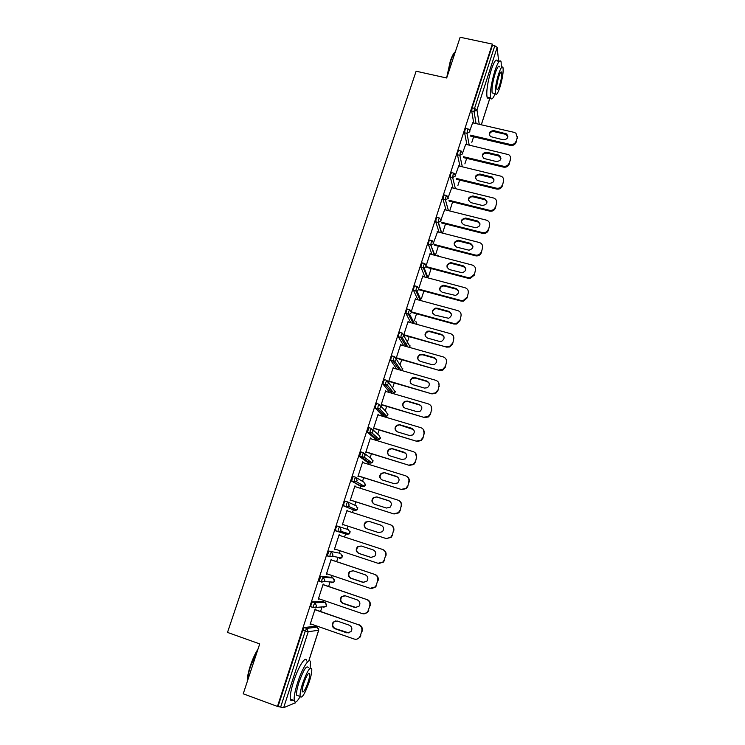 <?xml version="1.0" encoding="UTF-8"?>
<svg xmlns="http://www.w3.org/2000/svg" width="745" height="745" viewBox="0 0 745 745"><rect width="100%" height="100%" fill="white"/><g stroke="black" fill="none" stroke-linecap="round" stroke-linejoin="round"><path stroke-width="1.12" d="M315.694 626.573L315.964 625.726M320.564 611.459L322.082 606.775M323.628 601.951L324.084 600.544M328.629 586.445L330.091 581.929M331.506 577.524L332.14 575.559M336.628 561.637L338.034 557.288M339.32 553.293L340.13 550.779M344.572 537.015L345.913 532.852M347.077 529.239L348.055 526.193M352.46 512.551L353.298 509.953M353.344 509.813L353.726 508.63M354.825 505.203L355.905 501.851M360.291 488.264L360.943 486.234M361.046 485.917L361.465 484.604M362.517 481.344L363.69 477.703M368.058 464.163L368.533 462.692M368.691 462.217L369.147 460.792M370.153 457.672L371.42 453.742M375.769 440.248L376.067 439.336M376.272 438.684L376.756 437.175M377.724 434.186L379.084 429.958M383.796 415.338L384.299 413.782M385.24 410.868L386.692 406.37M391.274 392.168L391.777 390.594M392.699 387.735L394.245 382.958M398.687 369.175L398.91 368.486M400.102 364.771L401.732 359.723M406.044 346.36L406.193 345.894M407.021 343.315L407.403 342.132M407.45 341.983L409.163 336.666M414.267 320.853L416.539 313.785M421.456 298.559L423.868 291.081M428.589 276.432L431.132 268.545M435.667 254.464L438.339 246.176M442.698 232.654L445.501 223.975M449.701 210.965L450.399 208.786M450.408 208.758L452.606 201.942M457.886 185.57L459.656 180.076M464.88 163.872L466.659 158.368M471.827 142.323L473.606 136.819M295.299 702.805L283.649 707.713L277.475 706.437L243.233 693.8L259.716 643.913L227.504 632.421L416.12 71.213L446.683 78.002L460.149 37.25L492.324 44.085L492.454 45.259L472.172 107.82L474.546 108.36L494.82 45.762L492.454 45.259M494.82 45.762L497.157 47.401L498.629 61.286M277.475 706.437L492.324 44.085M469.881 130.468L472.656 122.813M278.127 706.176L302.796 630.121L304.183 627.56L314.856 626.275M473.755 123.065L471.669 110.958L472.172 107.82M311.289 606.775L310.758 606.588L311.149 604.344L312.518 601.858L322.781 601.662M321.626 582.078L319.046 581.063L320.778 576.379L330.631 577.235M338.407 552.986L328.973 551.095L338.407 552.986M331.581 556.683L329.728 556.357M328.396 556.115L327.269 555.742L328.973 551.095M335.427 530.626L337.895 531.436L340.335 531.157L341.117 529.984L339.58 526.817L338.304 529.071L338.025 531.632L335.548 530.822L335.827 528.261L337.103 526.017L348.53 529.714L337.103 526.017M348.148 502.158L356.222 505.836L357.712 508.835L356.902 510.018L354.75 510.418L343.622 505.911L343.92 503.313L345.168 501.143L347.617 501.916M360.068 485.954L351.538 481.009L353.177 476.465L355.579 477.219M367.685 462.431L359.49 456.499L361.111 451.982L363.495 452.709M375.238 439.084L367.387 432.175L368.98 427.695L371.336 428.403M383.917 413.363L383.722 414.062M382.734 415.915L375.229 408.055L375.638 405.476L376.793 403.594L379.121 404.284M391.395 390.101L391.116 391.125M389.849 392.634L382.995 384.122L383.414 381.496L384.55 379.689L386.841 380.35M398.798 367.043L398.454 368.356M396.75 369.101L390.706 360.384L391.134 357.702L392.233 355.97L394.505 356.613M403.753 345.792L398.361 336.824L398.789 334.105L399.869 332.428L402.104 333.052M410.812 322.697L405.951 313.449L406.379 310.684L407.44 309.073L409.648 309.678M417.889 299.797L413.484 290.261L413.922 287.44L414.946 285.903L417.135 286.49M424.967 277.093L420.953 267.25L421.4 264.382L422.406 262.911L424.566 263.479M432.026 254.567L428.375 244.425L428.813 241.501L429.8 240.095L431.942 240.644M439.066 232.226L435.732 221.768L436.179 218.797L437.147 217.447L439.261 217.978M446.078 210.053L443.033 199.278L443.489 196.261L444.43 194.976L446.525 195.488M453.053 188.057L450.269 176.947L450.744 173.892L451.656 172.654L453.752 173.157M459.991 166.228L457.458 154.783L457.933 151.701L458.818 150.49L460.922 150.993M466.892 144.567L464.591 132.787L465.076 129.677L465.942 128.503L468.037 128.987M465.727 144.288L462.766 152.464M458.752 165.93L455.595 174.619M451.731 187.731L448.369 196.959M444.653 209.699L441.096 219.458M437.529 231.835L433.758 242.134M430.349 254.129L430.098 253.449L426.373 264.987M468.167 293.325L467.115 297.935L468.167 293.325C468.735 290.587 467.683 288.725 465.029 287.728L422.657 276.479L423.123 276.591L422.843 275.901L418.923 288.008M415.803 299.229L415.524 298.522L411.417 311.214M408.428 322.036L408.148 321.319L403.855 334.607M403.958 335.855L404.153 335.269M400.996 345.019L400.717 344.292L396.228 358.177L439.336 370.433L396.359 357.768M396.517 358.885L396.703 358.289M393.518 368.17L393.239 367.434L388.648 381.626L389.011 382.092L389.207 381.496M385.966 391.507L385.687 390.762L381.067 405.056L381.449 405.476L381.645 404.88M378.367 415.021L378.088 414.267L373.431 428.673L373.832 429.046L374.027 428.44M370.703 438.712L370.423 437.958L365.73 452.476L366.354 452.187M362.983 462.598L362.703 461.835L357.972 476.465L358.615 476.111M355.197 486.662L354.927 485.889L350.159 500.64L350.811 500.23M347.356 510.921L347.086 510.139L342.272 525.001L342.951 524.536M339.459 535.348L339.18 534.584L334.337 549.559L335.017 549.084M331.506 559.933L331.208 559.216L326.329 574.311L327.018 573.836M323.498 584.713L323.181 584.043L318.255 599.259L318.944 598.784M315.424 609.689L315.629 609.047L315.088 609.075L310.125 624.412L310.814 623.938M415.822 299.164L415.356 299.043M408.465 321.915L407.999 321.784M401.061 344.842L400.587 344.712M393.593 367.937L393.118 367.806M386.059 391.218L385.593 391.078M378.479 414.667L378.004 414.527M370.833 438.311L370.358 438.162M363.132 462.133L362.657 461.984M355.374 486.14L354.89 485.991M347.552 510.334L347.068 510.185M334.831 549.661L334.347 549.503M326.841 574.367L326.366 574.199M318.795 599.259L318.311 599.092M310.684 624.347L310.199 624.18M517.226 137.536L516.127 142.258L517.226 137.536L515.978 133.271L514.087 132.349L472.377 122.748M516.127 142.258C515.065 144.716 513.147 145.759 510.372 145.387L510.278 144.428L470.514 135.171M510.278 144.428C513.054 144.8 514.981 143.757 516.043 141.289M493.805 130.636C489.363 131.148 488.264 133.141 490.508 136.596L503.229 139.809C507.587 139.371 508.742 137.415 506.684 133.942L493.805 130.636L493.935 131.623C491.281 131.39 489.735 132.508 489.297 134.966M517.412 136.484L517.309 138.505M510.372 145.387L470.691 136.139M507.885 136.568L505.399 134.268L493.935 131.623M510.372 159.29L509.282 163.993L510.372 159.29C510.865 157.391 510.316 155.863 508.723 154.681L465.429 144.223M509.282 163.993C508.211 166.48 506.283 167.523 503.508 167.131L503.396 166.219L463.381 156.701M503.396 166.219C506.181 166.61 508.109 165.558 509.189 163.071M486.895 152.25C482.239 152.911 481.242 154.979 483.905 158.452L496.338 161.535C500.919 160.957 501.972 158.909 499.495 155.416L486.895 152.25L487.044 153.191C484.334 152.958 482.779 154.113 482.397 156.655M510.567 158.117L510.474 160.222M503.508 167.131L463.576 157.633M501.012 158.191L498.545 155.91L487.044 153.191M503.471 181.212L502.391 185.905L503.471 181.212C503.993 179.061 503.275 177.412 501.338 176.276L458.426 165.856M502.391 185.905C501.311 188.401 499.374 189.444 496.589 189.044L496.459 188.178L456.182 178.39M496.459 188.178C499.252 188.578 501.189 187.526 502.27 185.021M479.948 174.032C475.059 174.87 474.183 177.003 477.303 180.448L489.4 183.419C494.214 182.665 495.146 180.541 492.194 177.059L479.948 174.032L480.106 174.926C477.331 174.693 475.776 175.894 475.44 178.511M503.667 179.908L503.583 182.097M496.589 189.044L456.387 179.284M494.093 179.964L492.324 177.953L480.106 174.926M496.515 203.292L495.434 207.967L496.515 203.292C497.055 200.861 496.161 199.12 493.833 198.077L451.386 187.647M495.434 207.967C494.354 210.49 492.417 211.533 489.623 211.124L489.474 210.295L448.9 200.237M489.474 210.295C492.277 210.714 494.224 209.652 495.313 207.138M472.935 195.972C467.832 197.006 467.078 199.213 470.682 202.575L482.397 205.48C487.463 204.512 488.264 202.323 484.799 198.896L472.935 195.972L473.112 196.829C470.263 196.596 468.707 197.835 468.437 200.545M496.71 201.858L496.645 204.139M489.623 211.124L449.123 201.085M487.109 201.895L484.948 199.744L473.112 196.829M489.512 225.549L488.441 230.205L489.512 225.549C490.061 222.876 489.009 221.069 486.373 220.129L444.281 209.606M488.441 230.205C487.472 232.542 485.693 233.632 483.086 233.464L482.443 232.58L441.534 222.233M482.443 232.58L482.928 232.682C485.544 232.85 487.332 231.76 488.292 229.413M465.886 218.08L465.727 218.043C460.652 219.272 459.991 221.516 463.744 224.767L475.655 227.765C480.637 226.406 481.242 224.152 477.48 220.986L465.886 218.08L465.923 218.853C463.055 218.723 461.546 220.026 461.388 222.755M482.602 233.362L441.776 223.034M480.078 223.975L477.647 221.796L466.072 218.89M482.453 247.964L481.382 252.611L482.453 247.964C483.002 245.273 481.959 243.447 479.314 242.497L437.129 231.732M481.382 252.611C480.562 254.725 478.97 255.833 476.623 255.926L475.524 255.777L475.357 255.041L434.065 244.388M475.357 255.041L476.455 255.19C478.811 255.097 480.395 253.989 481.223 251.866M458.771 240.346L458.184 240.253C453.435 241.799 452.913 244.081 456.62 247.098L469.015 250.199C473.643 248.532 474.099 246.232 470.393 243.326L458.771 240.346L458.976 241.119L458.399 241.017C455.661 241.156 454.292 242.535 454.301 245.133M475.524 255.777L434.326 245.142M472.982 246.213L470.579 244.09L458.976 241.119M446.618 77.983L450.25 61.323C452.075 55.931 453.761 52.765 455.316 51.815M455.344 51.787C453.863 53.156 452.29 56.294 450.641 61.192L447.102 76.726M501.338 67.301L501.115 61.826C499.932 59.125 497.856 62.124 494.876 70.84C491.272 83.086 489.865 92.101 490.657 97.902C491.495 100.203 493.013 98.768 495.22 93.591M497.483 61.043C496.272 58.334 494.168 61.332 491.179 70.03C487.584 82.267 486.196 91.281 487.034 97.083C487.435 98.405 488.105 98.564 489.046 97.539M493.562 93.218L492.138 92.902C491.57 88.72 492.585 82.229 495.174 73.429C497.315 67.152 498.815 64.992 499.671 66.938M498.563 74.174C495.965 82.974 494.941 89.475 495.481 93.647C496.338 95.593 497.828 93.414 499.96 87.1C502.53 78.383 503.555 71.902 503.015 67.665C502.186 65.718 500.696 67.888 498.563 74.174M499.718 84.856C501.376 79.221 502.037 75.04 501.692 72.321C501.152 71.064 500.193 72.47 498.815 76.521C497.148 82.183 496.487 86.364 496.831 89.065C497.381 90.322 498.34 88.916 499.718 84.856M247.303 681.479L247.275 680.436C247.359 676.702 248.374 671.822 250.329 665.816C252.611 659.064 255.162 653.523 257.975 649.174M257.574 650.404L250.646 666.011C248.681 672.064 247.638 677 247.517 680.828M310.144 668.153L310.442 662.249C309.715 656.28 302.209 668.069 297.497 682.988C294.899 691.286 293.809 697.143 294.228 700.57C294.955 703.448 296.929 702.125 300.151 696.594M306.633 660.889C305.869 654.911 298.298 666.663 293.586 681.573C290.988 689.851 289.907 695.709 290.345 699.145C290.68 700.831 291.5 701.129 292.794 700.049M298.289 695.802L296.557 695.169C296.259 692.701 297.041 688.482 298.903 682.522C303.429 670.034 306.54 665.052 308.225 667.576M302.498 683.817C300.626 689.786 299.835 694.005 300.123 696.473C301.855 698.885 304.947 693.874 309.399 681.433C311.252 675.51 312.034 671.31 311.745 668.842C310.097 666.328 307.014 671.32 302.498 683.817M308.197 681.852C309.399 678.025 309.901 675.315 309.715 673.722C308.644 672.12 306.651 675.343 303.755 683.389C302.554 687.225 302.042 689.945 302.228 691.537C303.336 693.101 305.329 689.87 308.197 681.852M475.338 270.556L474.276 275.184L475.338 270.556C475.897 267.846 474.854 266.002 472.2 265.024L429.921 254.017M474.276 275.184L470.086 278.5L468.4 278.36L468.205 277.671L426.503 266.691M468.205 277.671L469.899 277.801L474.099 274.486M451.6 262.789L450.595 262.668C446.19 264.484 445.799 266.794 449.431 269.588L462.31 272.763C466.566 270.826 466.882 268.517 463.26 265.835L451.6 262.789L451.824 263.516L450.827 263.395C448.229 263.767 447.009 265.211 447.158 267.706M468.4 278.36L426.773 267.399M465.821 268.6L463.455 266.552L451.824 263.516M467.115 297.935L463.446 301.176L461.211 301.11L461.006 300.468L418.969 289.181M461.006 300.468L463.241 300.533L466.919 297.283M444.383 285.4L442.977 285.307C438.898 287.337 438.637 289.656 442.195 292.254L455.512 295.448C459.423 293.297 459.6 290.988 456.061 288.511L444.383 285.4L444.625 286.08L443.228 285.978C440.761 286.564 439.68 288.064 439.978 290.466M461.211 301.11L419.1 289.805M458.603 291.146L456.275 289.181L444.625 286.08M460.95 316.262L459.898 320.853L460.95 316.262C461.518 313.505 460.466 311.615 457.812 310.609L415.338 299.108M459.898 320.853L456.685 324.001L453.975 324.038L453.752 323.442L411.519 311.885M453.752 323.442L456.462 323.404L459.693 320.248M437.11 308.188L435.341 308.141C431.569 310.358 431.429 312.667 434.903 315.088L448.611 318.283C452.196 315.973 452.262 313.664 448.816 311.363L437.11 308.188L437.371 308.812L435.601 308.765C433.264 309.548 432.314 311.093 432.752 313.412M453.975 324.038L411.464 312.397M451.312 313.85L449.049 311.987L437.371 308.812M453.668 339.375L452.625 343.948L453.668 339.375C454.245 336.6 453.193 334.691 450.529 333.667L407.962 321.905M452.625 343.948L449.803 346.965L446.683 347.142L403.883 334.719M446.451 346.602L449.57 346.416L452.401 343.398M429.781 331.143L427.686 331.171C424.203 333.518 424.156 335.827 427.555 338.1L439.299 341.368L441.617 341.275C444.905 338.835 444.867 336.544 441.515 334.393L429.781 331.143L430.051 331.73L427.965 331.749C425.73 332.698 424.911 334.3 425.497 336.563M446.683 347.142L403.958 335.213M443.946 336.703L441.757 334.971L430.051 331.73M446.329 362.675L445.296 367.229L446.329 362.675C446.916 359.863 445.864 357.945 443.191 356.892L400.531 344.879M439.084 369.93L442.558 369.604L445.054 366.717M422.396 354.285L420.012 354.397C416.79 356.846 416.837 359.146 420.152 361.288L431.923 364.631L434.531 364.426C437.548 361.902 437.427 359.63 434.149 357.6L422.396 354.285L422.685 354.816L420.301 354.927C418.159 356.036 417.461 357.693 418.206 359.91M445.296 367.229L442.809 370.107L439.336 370.433M436.505 359.705L434.419 358.122L422.685 354.816M438.945 386.143L437.911 390.687L438.945 386.143C439.531 383.321 438.479 381.375 435.806 380.304L393.043 368.03M437.911 390.687L435.704 393.425L431.932 393.891L388.843 381.021M431.653 393.444L435.443 392.978L437.66 390.231M414.946 377.594L412.311 377.808C409.322 380.341 409.452 382.623 412.693 384.653L424.492 388.071L427.332 387.754C430.135 385.174 429.93 382.911 426.736 380.984L414.946 377.594L415.254 378.078L412.628 378.292C410.551 379.55 409.964 381.272 410.886 383.452M438.721 382.772L439.196 386.608M431.932 393.891L388.732 381.356M428.98 382.856L427.015 381.459L415.254 378.078M431.495 409.806L430.47 414.322L431.495 409.806C432.081 406.956 431.038 404.982 428.356 403.902L385.5 391.367M430.47 414.322L428.505 416.93L424.464 417.535L381.263 404.451M424.175 417.135L428.217 416.529L430.2 413.913M407.45 401.089L404.591 401.406C401.806 403.986 402.002 406.258 405.178 408.204L416.995 411.687L420.05 411.277C422.648 408.642 422.387 406.397 419.258 404.554L407.45 401.089L407.776 401.518L404.926 401.834C402.887 403.259 402.43 405.047 403.548 407.208M431.094 406.044L431.765 410.216M424.464 417.535L381.17 404.74M421.353 406.165L419.556 404.982L407.776 401.518M423.979 433.646L422.974 438.144L423.979 433.646C424.585 430.768 423.542 428.785 420.851 427.677L377.892 414.872M422.974 438.144L421.204 440.621L416.949 441.366L373.627 428.068M416.632 441.021L420.897 440.276L422.676 437.79M399.888 424.771L396.843 425.181C394.235 427.807 394.487 430.061 397.597 431.932L409.443 435.499L412.683 434.978C415.105 432.305 414.788 430.079 411.724 428.3L399.888 424.771L397.187 425.553C395.176 427.164 394.85 429.027 396.21 431.15M423.337 429.455L424.278 434.009M416.949 441.366L373.552 428.291M413.624 429.632L400.233 425.144M416.418 457.672L415.412 462.151L416.418 457.672C417.023 454.776 415.98 452.764 413.279 451.647L370.228 438.572M415.412 462.151L413.81 464.508L409.359 465.383L365.935 451.861M409.033 465.094L413.494 464.21L415.105 461.853M392.27 448.63L389.058 449.133C386.608 451.805 386.906 454.04 389.961 455.856L401.834 459.488L405.233 458.873C407.506 456.173 407.142 453.966 404.135 452.243L392.27 448.63L389.421 449.459C387.419 451.265 387.232 453.211 388.862 455.297M415.449 453.035L416.725 457.989M409.359 465.383L365.87 452.038M405.774 453.267L392.634 448.956M408.791 481.894L407.794 486.355L408.791 481.894C409.405 478.97 408.353 476.94 405.653 475.794L362.508 462.449M407.794 486.355L406.332 488.599L401.723 489.586L358.177 475.841M401.378 489.353L405.997 488.347L407.459 486.103M384.588 472.675L381.226 473.271C378.916 475.971 379.261 478.197 382.26 479.957L394.161 483.673L397.7 482.956C399.841 480.236 399.432 478.048 396.48 476.362L384.588 472.675L381.617 473.55C379.605 475.571 379.578 477.601 381.505 479.631M407.403 476.781C409.107 478.188 409.675 479.976 409.117 482.155M401.723 489.586L358.131 475.962M397.793 477.089L384.969 472.954M401.099 506.302L400.121 510.744L401.099 506.302C401.723 503.359 400.68 501.311 397.97 500.137L354.722 486.513M400.121 510.744L398.78 512.877L394.021 513.985L350.355 500.016M393.658 513.799L398.426 512.69L399.767 510.549M376.849 496.915L373.357 497.595C371.168 500.314 371.55 502.53 374.502 504.253L386.431 508.043L390.082 507.243C392.112 504.514 391.674 502.326 388.769 500.687L376.849 496.915L373.767 497.818C371.755 500.091 371.885 502.195 374.158 504.123M399.199 500.733C401.294 502.102 402.049 504.03 401.453 506.507M394.021 513.985L350.336 500.081M389.682 501.115L377.249 497.139M393.351 530.906L392.373 535.329L393.351 530.906C393.984 527.944 392.941 525.868 390.222 524.676L346.881 510.763M385.873 538.449L342.476 524.378L386.264 538.579L390.771 537.238L392.01 535.189M369.045 521.351L365.45 522.105C363.364 524.843 363.774 527.06 366.689 528.745L378.646 532.61L382.399 531.734C384.327 528.978 383.861 526.799 380.993 525.188L369.045 521.351L365.87 522.273C363.849 524.825 364.165 526.994 366.81 528.782M390.855 524.927C393.388 526.184 394.338 528.233 393.723 531.055M392.373 535.329L391.144 537.368L386.264 538.579M381.459 525.374L369.464 521.519M385.547 555.714L384.187 560.026L385.547 555.714C386.18 552.716 385.137 550.62 382.418 549.41L338.975 535.208L382.809 549.521C385.519 550.723 386.562 552.818 385.929 555.807M384.187 560.026L383.042 561.981L378.032 563.285L334.533 548.925M361.185 545.973L357.479 546.811C355.486 549.559 355.933 551.766 358.811 553.423L370.787 557.372L374.642 556.413C376.486 553.656 375.992 551.486 373.161 549.894L361.185 545.973L357.926 546.923C355.942 549.661 356.38 551.868 359.248 553.526L371.382 557.521M384.578 560.11L383.433 562.065L378.851 563.481M377.668 580.709L376.299 585.058L377.668 580.709C378.311 577.692 377.268 575.568 374.539 574.339L331.004 559.849M376.299 585.058L375.238 586.939L370.125 588.336L326.534 573.678M353.26 570.791L349.461 571.694C347.552 574.46 348.017 576.667 350.858 578.306L362.871 582.339L366.81 581.305C368.579 578.539 368.058 576.36 365.264 574.795L353.26 570.791M374.539 574.339L331.031 559.774M374.959 574.395C377.678 575.615 378.711 577.738 378.078 580.746M376.709 585.086L375.648 586.958L371.634 588.578M352.795 570.67L349.936 571.75C348.027 574.516 348.492 576.714 351.323 578.343L363.988 582.525M369.734 605.909L368.356 610.295L369.734 605.909C370.386 602.863 369.343 600.721 366.615 599.474L322.976 584.685M368.356 610.295L367.369 612.101C365.907 613.666 364.165 614.159 362.154 613.573L318.469 598.617M345.27 595.804L341.396 596.782C339.562 599.557 340.046 601.764 342.858 603.385L354.89 607.492L358.904 606.402C360.608 603.618 360.068 601.448 357.302 599.893L345.27 595.804M366.615 599.474L323.013 584.546M367.043 599.464C369.762 600.712 370.805 602.854 370.163 605.89M368.784 610.267L367.797 612.064L364.324 613.787M344.358 595.628L341.881 596.782C340.046 599.557 340.54 601.755 343.343 603.366L356.51 607.669M361.735 631.313L360.347 635.736L361.735 631.313C362.387 628.249 361.344 626.079 358.615 624.804L314.874 609.717M360.347 635.736L359.416 637.469C357.945 639.108 356.185 639.629 354.126 639.024L310.33 623.77M337.224 621.032L333.266 622.066C331.497 624.859 332 627.057 334.784 628.668L346.844 632.859L350.923 631.704C352.571 628.91 352.022 626.741 349.275 625.195L337.224 621.032M358.615 624.804L314.939 609.522M359.062 624.738C361.791 626.005 362.834 628.175 362.182 631.239M360.794 635.643L359.863 637.375L356.883 639.126M335.883 620.827L333.769 622C332.009 624.794 332.512 626.983 335.287 628.594L348.921 632.952M497.157 47.401L476.949 109.906L479.268 124.331M481.289 124.797L489.986 97.744M476.064 123.596L474.044 111.499L474.546 108.36L476.949 109.906L474.044 111.499L471.669 110.958M295.244 702.963L295.532 702.088M308.784 660.889L318.646 630.242L308.216 631.732L283.649 707.713M280.642 707.107L305.292 630.996L302.796 630.121M304.183 627.56L306.679 628.426L308.216 631.732L305.292 630.996L306.679 628.426L317.165 627.085L314.772 626.247M318.674 630.149L317.258 627.113M469.21 145.107L466.966 133.346L469.881 131.753L469.015 129.407L468.316 129.053L467.46 130.235L466.966 133.346L464.591 132.787M462.319 166.787L459.842 155.351L457.458 154.783M455.381 188.625L452.662 177.534L450.269 176.947M448.406 210.639L445.426 199.874L443.033 199.287L445.454 199.883L445.892 196.857L446.823 195.562L448.369 198.282L445.454 199.883L448.434 210.649M441.403 232.822L438.135 222.392L435.732 221.786L438.414 222.448L438.582 219.403L439.541 218.052L441.096 220.79L438.414 222.448L441.673 232.887M434.363 255.181L430.787 245.086L428.384 244.462M427.304 277.717L423.383 267.958L420.972 267.315M420.227 300.431L415.924 290.997L413.512 290.345M413.158 323.339L408.409 314.222L405.988 313.552M403.883 335.846L409.946 346.5L409.424 347.384M406.099 346.453L400.829 337.625L398.407 336.945M396.321 359.118L402.654 369.166L401.592 370.488L402.766 368.44M399.096 369.771L393.192 361.204L390.762 360.515M388.648 382.53L395.306 392.01L393.304 393.649M392.196 393.323L385.5 384.979L383.06 384.271M380.853 406.081L386.413 412.143L387.903 415.021L386.748 416.399L384.979 416.585L377.743 408.94L375.294 408.213M382.632 415.887L385.091 416.613M372.928 429.791L378.954 435.303L380.434 438.209L379.391 439.531L377.51 439.774L369.92 433.087L367.471 432.351M375.154 439.066L377.594 439.801M364.836 453.686L371.429 458.631L372.919 461.574L371.96 462.841L369.976 463.148L362.042 457.43L359.584 456.676M367.62 462.412L370.042 463.167M356.576 477.796L363.858 482.145L365.348 485.116L364.463 486.336L362.396 486.69L351.64 481.196M360.031 485.945L362.433 486.699M354.75 510.418L343.622 505.911M348.53 529.714L350.02 532.74L349.265 533.876L347.049 534.323L338.137 531.66M329.858 556.757L327.409 555.938M320.778 576.379L323.265 577.217L332.968 578.018L330.584 577.217M312.518 601.858L315.005 602.714L325.099 602.454L322.706 601.634M313.328 607.613L310.926 606.784M462.766 153.759L461.202 151.058L460.326 152.269L459.842 155.351L462.766 153.759M455.595 175.932L454.04 173.231L453.137 174.479L452.662 177.534L455.595 175.932M438.609 256.28L437.771 255.135M428.375 244.425L431.318 245.161L433.758 243.485L432.212 240.71L431.225 242.125L430.778 245.04L434.903 255.321M420.953 267.25L424.156 268.023L426.363 266.347L424.818 263.544L423.812 265.015L423.365 267.893L424.156 268.023L428.105 277.922M413.484 290.261L416.93 291.053L418.913 289.386L417.368 286.555L416.343 288.091L415.896 290.913L416.93 291.053L421.307 300.719M417.014 324.41L415.803 321.281M405.951 313.449L409.62 314.241L411.408 312.602L409.862 309.743L408.809 311.345L408.372 314.12L409.62 314.241L414.509 323.712M398.361 336.824L402.226 337.597L403.846 336.004L402.291 333.108L401.22 334.784L400.829 337.625L402.226 337.597L407.738 346.909M390.706 360.384L394.757 361.129L396.219 359.584L394.673 356.659L393.574 358.401L393.192 361.204L394.757 361.129L401.034 370.33M382.995 384.122L387.214 384.839L388.527 383.349L386.981 380.397L385.863 382.204L385.5 384.979L387.214 384.839L394.04 393.435L395.418 391.237M375.229 408.055L379.587 408.744L380.788 407.31L379.242 404.321L378.088 406.202L377.743 408.94L379.587 408.744L386.748 416.399L388.005 414.192M367.387 432.175L371.885 432.836L372.975 431.448L371.429 428.431L370.256 430.387L369.92 433.087L371.885 432.836L379.391 439.531L380.546 437.324M359.49 456.499L364.109 457.113L365.106 455.791L363.56 452.737L362.368 454.757L362.042 457.43L364.109 457.113L371.96 462.841L373.031 460.624M351.538 481.009L356.259 481.596L357.172 480.32L355.635 477.228L354.406 479.333L354.099 481.968L356.259 481.596L364.463 486.336L365.45 484.092M343.51 505.715L345.978 506.507L348.334 506.274L349.181 505.054L347.636 501.925L346.388 504.104L346.09 506.702L348.334 506.274L356.902 510.018L357.805 507.736M350.103 531.558L349.265 533.876L340.335 531.157L338.025 531.632M340.81 553.777L342.262 556.841L341.564 557.931L339.282 558.424M327.269 555.742L329.746 556.562L332.261 556.245L332.996 555.109L331.451 551.915L330.147 554.243L329.886 556.766L332.261 556.245L341.564 557.931L342.337 555.546M333.015 578.036L334.458 581.119L333.797 582.171L331.46 582.702M319.046 581.063L321.533 581.901L324.112 581.538L324.801 580.439L323.265 577.217L321.933 579.619L321.682 582.096L324.112 581.538L333.797 582.171L334.505 579.703M325.165 602.482L326.58 605.583L325.965 606.598L323.581 607.175M310.758 606.588L313.254 607.445L315.899 607.045L316.541 605.983L315.005 602.714L313.645 605.201L313.412 607.641L325.965 606.598L326.599 604.046M505.296 133.29L505.399 134.268M498.424 154.969L498.545 155.91M491.495 176.807L491.625 177.701M484.511 198.813L484.669 199.669M477.48 220.986L477.647 221.796M470.393 243.326L470.579 244.09M463.26 265.835L463.455 266.552M456.061 288.511L456.275 289.181M448.816 311.363L449.049 311.987M441.515 334.393L441.757 334.971M434.149 357.6L434.419 358.122M426.736 380.984L427.015 381.459M350.858 578.306L351.323 578.343M342.858 603.385L343.343 603.366M334.784 628.668L335.287 628.594M346.844 632.859L347.328 632.775M490.033 97.753L481.326 124.806M318.618 628.557L318.711 630.214L308.84 660.862M295.588 702.079L295.318 702.889M438.554 256.271L437.809 255.246M417.07 324.42L415.859 321.384M409.489 347.403L410.057 345.82M506.684 133.942L506.786 134.919M499.495 155.416L499.606 156.348M492.194 177.059L492.324 177.953M484.799 198.896L484.948 199.744M465.727 218.043L465.923 218.853M482.928 232.682L483.086 233.464M458.184 240.253L458.399 241.017M476.455 255.19L476.623 255.926M490.657 97.902L487.034 97.083M492.138 92.902L495.481 93.647M500.789 72.125L501.692 72.321M247.275 680.436L247.489 680.93M294.228 700.57L290.345 699.145M296.557 695.169L300.123 696.473M308.616 673.331L309.715 673.722M450.595 262.668L450.827 263.395M469.899 277.801L470.086 278.5M442.977 285.307L443.228 285.978M463.241 300.533L463.446 301.176M435.341 308.141L435.601 308.765M456.462 323.404L456.685 324.001M427.686 331.171L427.965 331.749M449.57 346.416L449.803 346.965M420.012 354.397L420.301 354.927M442.558 369.604L442.809 370.107M412.311 377.808L412.628 378.292M349.461 571.694L349.936 571.75M341.396 596.782L341.881 596.782M333.266 622.066L333.769 622"/></g></svg>
